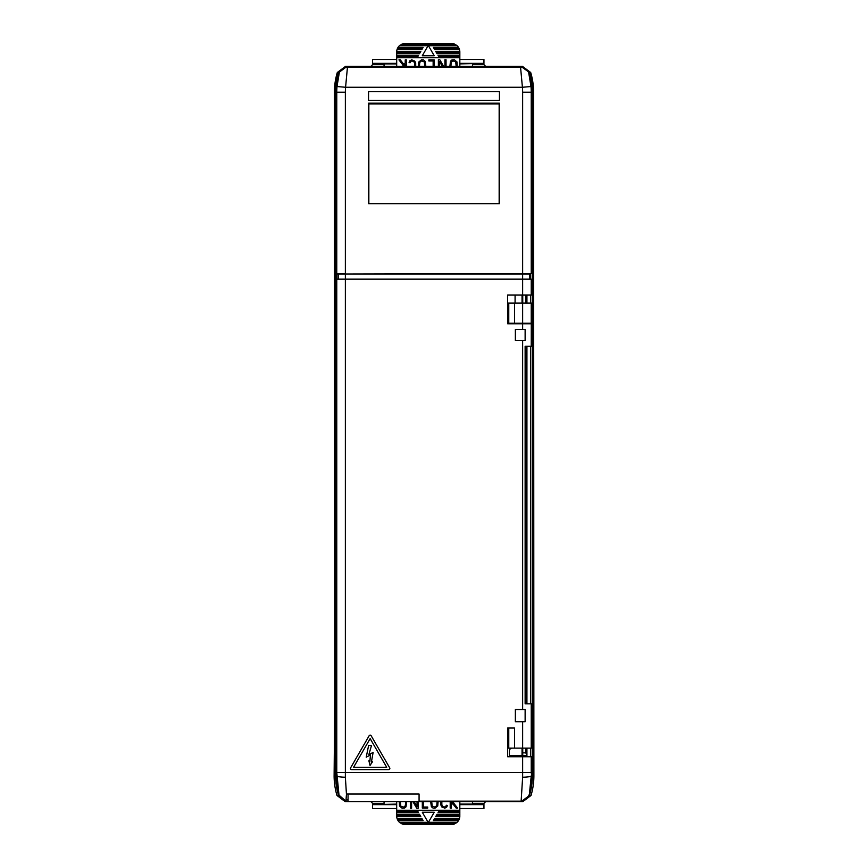 <?xml version="1.0" encoding="UTF-8"?>
<svg xmlns="http://www.w3.org/2000/svg" width="868" height="868" viewBox="0 0 868 868"><rect width="100%" height="100%" fill="white"/><g stroke="black" fill="none" stroke-linecap="round" stroke-linejoin="round"><path stroke-width="1.3" d="M350.444 768.44A1.15 1.15 0 0 0 351.583 769.59L388.712 769.59A1.15 1.15 0 0 0 389.699 767.865L371.146 735.717A1.15 1.15 0 0 0 369.15 735.717L350.596 767.865A1.15 1.15 0 0 0 350.444 768.44M366.22 757.2L370.452 754.976L369.844 761.703L368.878 760.769L370.039 765.402L372.535 761.724L371.374 762.321L373.121 752.426L368.835 754.65L371.526 745.438L368.596 745.536L366.22 757.2M531.281 323.786L531.238 346.289L525.129 346.289L525.129 703.818L531.292 703.818L531.422 728.035M509.342 755.713L522.048 755.713L522.059 756.744M413.331 273.984L522.048 273.995M522.048 295.077L522.048 303.116M522.048 748.129L522.048 755.713M345.952 273.995L354.784 273.984M360.524 273.984L367.403 273.984M400.701 273.984L407.591 273.984M530.999 86.529A66.239 66.239 0 0 1 531.238 92.192L532.225 92.192A67.227 67.227 0 0 0 529.296 72.587L528.807 73.346L530.999 86.529L522.417 87.267L345.583 87.267L337.001 86.529L339.193 73.346L338.618 72.445L346.842 66.359L347.45 67.172L345.583 87.267A57.635 57.635 0 0 0 345.366 92.192L345.366 273.604L335.656 273.604L335.656 92.192L334.419 92.192L334.766 698.306L334.115 775.808A68.887 68.887 0 0 0 336.979 795.489L338.585 795.555L346.82 801.641L345.236 801.641L336.979 795.489M334.419 92.192A68.583 68.583 0 0 1 337.305 72.5L345.551 66.359L522.449 66.359L530.695 72.5A68.583 68.583 0 0 1 533.581 92.192L533.885 775.808A68.887 68.887 0 0 1 531.021 795.489L522.764 801.641L521.18 801.641L529.382 795.555L521.104 801.641L529.415 795.555A67.379 67.379 0 0 0 532.377 775.808L532.377 92.192A67.346 67.346 0 0 0 529.382 72.445L521.06 66.489L529.382 72.445M338.618 72.445A67.346 67.346 0 0 0 335.656 92.192A67.379 67.379 0 0 1 338.585 72.445L337.305 72.5M530.695 72.5L529.415 72.445A67.379 67.379 0 0 1 532.377 92.192L532.344 273.604L522.634 273.604L522.634 279.16L336.231 279.16L336.231 273.995L338.487 273.995L338.487 279.16M529.567 279.16L529.567 273.995L345.366 273.995L522.634 273.604L522.634 92.192A57.635 57.635 0 0 0 522.417 87.267L520.55 67.172L521.06 66.489L346.94 66.489L338.704 72.587A67.227 67.227 0 0 0 335.775 92.192L335.623 775.808A67.379 67.379 0 0 0 338.585 795.555M533.581 92.192L532.225 92.192L532.225 273.604M335.775 273.604L335.775 92.192L336.762 92.192A66.239 66.239 0 0 1 337.001 86.529M499.447 203.654L499.447 103.194L368.553 103.194L368.553 203.654L499.447 203.654M368.553 103.943L499.447 103.943L368.553 103.954M368.553 203.481L499.447 203.481M499.447 203.459L368.553 203.459M499.154 104.344L499.154 203.079M368.846 104.344L368.846 203.079M499.447 100.319L368.553 100.319L368.553 91.715L499.447 91.715L499.447 100.319M384.057 801.641L384.057 803.356L372.578 803.356L370.853 801.641M485.668 801.641L483.943 803.356L472.463 803.356L472.463 801.641M472.463 66.359L472.463 64.644L483.943 64.644L485.668 66.359M370.853 66.359L372.578 64.644L384.057 64.644L384.057 66.359M372.578 64.644L372.578 59.469L396.687 59.469M459.834 63.353L483.943 63.353L459.834 63.896M483.943 803.356L483.943 808.531L459.834 808.531M396.687 804.647L372.578 804.647L396.687 804.104M483.943 64.644L483.943 63.896M483.943 63.353L483.943 59.469L459.834 59.469M372.578 804.647L372.578 808.531L396.687 808.531M372.578 803.356L372.578 804.104M526.919 748.129L526.919 755.138L525.769 752.838L525.769 748.129M526.919 295.077L526.919 303.116M526.919 323.211L526.919 323.786M526.919 346.289L526.919 703.818M525.769 703.818L525.769 346.289M525.769 323.786L525.769 323.211M525.769 303.116L525.769 295.077M526.919 755.138L526.919 755.713L522.71 755.713L522.742 752.838L525.769 752.838M522.742 295.077L522.742 303.116M522.742 748.129L522.742 752.838M522.71 755.713L522.634 756.744L531.693 756.744L531.693 775.808A66.695 66.695 0 0 1 530.185 789.923L530.804 790.151A67.346 67.346 0 0 1 529.382 795.555M346.82 799.916L348.057 799.916L348.057 801.641L419.07 801.641L419.07 794.036L346.484 794.036L345.92 801.153L339.008 795.142A66.847 66.847 0 0 1 336.155 775.808L336.231 273.995M348.057 794.036L348.057 799.916M530.652 756.744L530.652 748.129M530.652 703.818L530.652 346.289M530.652 323.786L530.652 323.211M530.652 303.116L530.652 295.077M530.652 279.16L530.652 273.604M529.415 72.445L521.158 66.359M346.842 66.359L338.585 72.445M346.82 801.641L348.057 801.641M419.461 66.359L419.732 62.42L421.566 60.868L424.3 61.899L424.821 66.359M434.228 55.747L422.293 55.747L428.26 45.407L434.228 55.747M406.322 66.359L406.322 59.892L405.226 59.892L405.226 62.984L403.935 64.514L400.322 59.892L398.933 59.892L403.208 65.371L402.383 66.359M403.815 66.359L405.226 64.688L405.226 66.359M434.195 66.359L434.195 59.925L428.825 59.925L428.825 60.977L433.143 60.977L433.143 66.359M450.948 66.359L451.143 62.333L452.868 60.847L455.7 61.791L456.167 66.359M457.252 66.359L457.002 61.964L454.409 59.762L451.805 60.022L450.492 61.205L449.863 66.359M414.654 66.359L414.687 63.331L413.559 61.183L411.215 61.031L410.054 62.756L409.078 62.463L409.935 60.695L411.757 59.849L414.806 61.107L415.696 63.104L415.696 66.359M446.043 66.359L446.043 59.762L444.926 59.762L444.926 66.359M443.635 66.359L439.805 59.762L438.373 59.762L438.373 66.359M439.49 66.359L439.49 61.454L442.344 66.359M418.419 66.359L418.767 62.019L421.479 59.838L423.562 59.968L425.146 61.292L425.863 66.359M459.834 52.015L459.834 53.154L436.712 53.154L436.051 52.015L459.834 52.015L459.812 51.44A8.615 8.615 0 0 0 459.519 49.715L459.346 49.14L434.391 49.14L433.729 47.99L458.836 47.99L458.51 47.415L433.392 47.415L433.729 47.99M459.346 49.14A8.615 8.615 0 0 0 458.836 47.99M458.51 47.415A8.615 8.615 0 0 0 457.078 45.7L454.311 43.975L451.219 43.4L405.302 43.4L402.209 43.975L399.443 45.7A8.615 8.615 0 0 0 398.011 47.415L397.685 47.99A8.615 8.615 0 0 0 397.175 49.14L397.001 49.715A8.615 8.615 0 0 0 396.709 51.44L396.687 66.359M454.311 43.975L402.209 43.975M456.384 45.125L400.126 45.125M397.001 49.715L421.794 49.715L422.792 47.99L397.685 47.99M422.13 49.14L397.175 49.14M436.712 53.154L437.038 53.729L459.834 53.729L459.834 55.454L438.036 55.454L439.36 57.755L459.834 57.755L459.834 66.359M459.812 51.44L435.714 51.44L436.051 52.015M396.709 51.44L420.806 51.44L419.808 53.154L396.687 53.154M396.687 53.729L419.472 53.729L419.808 53.154M420.47 52.015L396.687 52.015M422.792 47.99L423.117 47.415L398.011 47.415M457.078 45.7L428.423 45.7M428.098 45.7L399.443 45.7M434.391 49.14L434.727 49.715L459.519 49.715M396.687 55.454L418.484 55.454L417.486 57.18L396.687 57.18M439.36 57.755L417.161 57.755L417.486 57.18M459.834 55.454L459.834 57.18L439.034 57.18M459.834 57.18L459.834 57.755M459.834 56.029L438.373 56.029M459.834 53.154L459.834 53.729M418.148 56.029L396.687 56.029M417.161 57.755L396.687 57.755M437.06 801.641L436.788 805.58L434.955 807.131L432.221 806.101L431.7 801.641M422.293 812.253L434.228 812.253L428.26 822.593L422.293 812.253M450.199 801.641L450.199 808.108L451.295 808.108L451.295 805.016L452.586 803.486L456.199 808.108L457.588 808.108L453.313 802.629L454.138 801.641M452.705 801.641L451.295 803.312L451.295 801.641M422.315 801.641L422.315 808.075L427.696 808.075L427.696 807.023L423.378 807.023L423.378 801.641M405.573 801.641L405.378 805.667L403.642 807.153L400.81 806.209L400.354 801.641M399.269 801.641L399.508 806.036L402.112 808.238L404.716 807.978L406.029 806.795L406.658 801.641M441.855 801.641L441.834 804.669L442.962 806.817L445.306 806.969L446.456 805.244L447.443 805.537L446.586 807.305L444.763 808.151L441.714 806.893L440.825 804.896L440.825 801.641M410.477 801.641L410.477 808.238L411.595 808.238L411.595 801.641M412.886 801.641L416.716 808.238L418.148 808.238L418.148 801.641M417.031 801.641L417.031 806.546L414.177 801.641M438.101 801.641L437.743 805.981L435.042 808.162L432.958 808.032L431.363 806.708L430.658 801.641M396.687 815.985L396.687 814.846L419.808 814.846L420.47 815.985L396.687 815.985L396.709 816.56A8.615 8.615 0 0 0 397.001 818.285L397.175 818.86L422.13 818.86L422.792 820.01L397.685 820.01L398.011 820.585L423.117 820.585L422.792 820.01M397.175 818.86A8.615 8.615 0 0 0 397.685 820.01M398.011 820.585A8.615 8.615 0 0 0 399.443 822.3L402.209 824.025L405.302 824.6L451.219 824.6L454.311 824.025L457.078 822.3A8.615 8.615 0 0 0 458.51 820.585L458.836 820.01A8.615 8.615 0 0 0 459.346 818.86L459.519 818.285A8.615 8.615 0 0 0 459.812 816.56L459.834 801.641M402.209 824.025L454.311 824.025M400.126 822.875L456.384 822.875M459.519 818.285L434.727 818.285L433.729 820.01L458.836 820.01M434.391 818.86L459.346 818.86M419.808 814.846L419.472 814.271L396.687 814.271L396.687 812.546L418.484 812.546L417.161 810.245L396.687 810.245L396.687 801.641M396.709 816.56L420.806 816.56L420.47 815.985M459.812 816.56L435.714 816.56L436.712 814.846L459.834 814.846M459.834 814.271L437.038 814.271L436.712 814.846M436.051 815.985L459.834 815.985M433.729 820.01L433.392 820.585L458.51 820.585M399.443 822.3L428.098 822.3M428.423 822.3L457.078 822.3M422.13 818.86L421.794 818.285L397.001 818.285M459.834 812.546L438.036 812.546L439.034 810.82L459.834 810.82M417.161 810.245L439.36 810.245L439.034 810.82M396.687 812.546L396.687 810.82L417.486 810.82M396.687 810.82L396.687 810.245M396.687 811.971L418.148 811.971M396.687 814.846L396.687 814.271M438.373 811.971L459.834 811.971M439.36 810.245L459.834 810.245M419.07 801.641L521.104 801.641L522.634 777.229L522.634 756.744L507.617 756.744L507.617 728.035L514.507 728.035L514.507 748.129L508.767 748.129L508.767 728.035L508.767 739.406L507.617 739.406M514.507 323.211L531.422 323.211L531.422 303.116L514.507 303.116L514.507 323.211L508.767 323.211L508.767 303.116L514.507 303.116M507.617 303.116L508.767 303.116M508.767 309.55L507.617 309.55M508.767 748.129L507.617 748.129M507.617 740.556L508.767 740.556M515.082 323.786L515.082 323.211M507.617 310.69L508.767 310.69L508.767 323.211M531.238 323.786L507.617 323.786L507.617 295.077L531.292 295.077L531.292 279.16L522.634 279.16L522.634 295.077M525.129 329.525L515.364 329.525L515.364 340.549L525.129 340.549L525.129 329.525M522.634 721.72L525.129 721.72L525.129 709.557L515.364 709.557L515.364 721.72L522.634 721.72L522.634 748.129L531.422 748.129M514.507 748.129L522.634 748.129M509.342 756.744L509.342 751.004A2.875 2.875 0 0 1 512.207 748.129M515.082 303.116L515.082 295.077M531.292 326.65L531.238 346.289M531.292 724.596L531.292 728.035M353.58 767.29L370.148 738.592L386.716 767.29L353.58 767.29M339.008 795.142L336.762 772.477L345.366 772.477L345.366 273.995L338.487 273.995M337.956 273.995L337.956 279.16M522.634 777.229A8.615 1.432 -0.3 0 0 531.249 775.808L529.252 795.555A67.227 67.227 0 0 0 530.673 790.151M336.155 775.808L336.751 775.808A8.615 1.432 0.3 0 0 345.366 777.229L346.473 794.6M531.238 756.744L531.238 772.477L345.366 772.477L345.366 777.229M522.634 92.192L531.238 92.192L531.238 273.604M336.762 273.604L336.762 92.192L345.366 92.192M339.193 73.346A8.615 8.604 143.2 0 1 347.45 67.172L520.55 67.172A8.615 8.604 -143.2 0 1 528.807 73.346M396.687 63.896L372.578 63.896M372.578 63.353L396.687 63.353M459.834 804.104L483.943 804.104M483.943 804.647L459.834 804.647M529.415 795.555L531.021 795.489M335.623 775.808L334.115 775.808M532.377 775.808L533.885 775.808M453.454 43.693L403.067 43.693M403.067 824.307L453.454 824.307M531.238 703.818L531.238 748.129M522.634 329.525L522.634 323.786M522.634 709.557L522.634 340.549M531.238 323.211L531.238 303.116M522.634 323.211L522.634 303.116M529.513 273.995L529.513 279.16M336.762 772.477L336.762 279.16M419.07 801.164L520.681 801.164A8.615 8.604 -36.6 0 0 528.916 795.045M531.238 772.477L531.693 775.808M339.084 795.045A8.615 8.604 36.6 0 0 346.006 801.066M531.238 279.16L531.238 295.077M524.554 323.211L524.554 323.786M531.422 323.211L531.422 303.116M515.939 323.211L515.939 323.786M531.292 340.549L531.292 346.289M531.292 703.818L531.292 709.557"/></g></svg>
